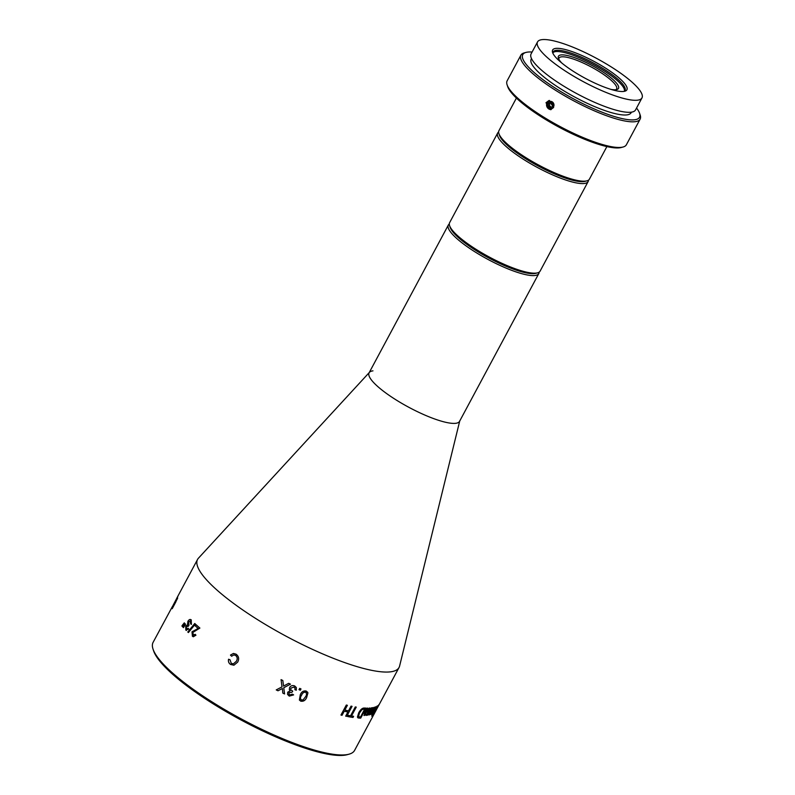 <?xml version="1.0" encoding="UTF-8"?>
<svg xmlns="http://www.w3.org/2000/svg" width="795" height="795" viewBox="0 0 795 795"><rect width="100%" height="100%" fill="white"/><g stroke="black" fill="none" stroke-linecap="round" stroke-linejoin="round"><path stroke-width="1.19" d="M367.827 714.069L366.227 715.44L366.048 714.139L364.259 715.55L364.458 713.115L367.131 708.116A114.311 25.838 -151.8 0 0 367.787 708.116L365.024 714.387L369.218 708.057A114.311 25.838 -151.8 0 0 369.824 708.017L367.012 714.268L371.146 707.898A114.311 25.838 -151.8 0 0 371.692 707.818L367.767 715.142A114.311 25.838 -151.8 0 1 367.22 715.212L367.757 714.019L365.978 715.391M371.583 707.838L367.688 715.093A114.222 25.818 -151.8 0 1 367.25 715.152M459.719 421.042L399.597 666.051A114.311 25.838 -151.8 0 1 399.06 667.462L354.6 750.381A114.311 25.838 -151.8 0 1 349.025 754.187L347.216 754.684A112.92 25.52 -151.8 0 1 344.215 755.25A112.92 25.52 -151.8 0 1 237.288 717.955A112.92 25.52 -151.8 0 1 153.614 650.876L153.028 649.098A114.311 25.838 -151.8 0 1 153.107 642.34L172.485 606.376A114.311 25.838 -151.8 0 0 172.326 606.923L177.692 596.906A114.311 25.838 -151.8 0 1 177.792 596.538L173.25 605.015L178.04 595.882A114.311 25.838 -151.8 0 1 178.209 595.525L176.818 598.128M349.025 754.187A114.311 25.838 -151.8 0 1 345.994 754.763A114.311 25.838 -151.8 0 1 237.735 717.01A114.311 25.838 -151.8 0 1 153.028 649.098M231.603 656.233L230.48 655.07L233.442 653.44L236.055 654.166C238.818 656.253 239.355 658.906 237.665 662.136L233.919 665.216L230.58 664.461C228.761 663.229 228.086 661.5 228.562 659.244L230.023 659.78L231.266 663.338L233.342 663.865L236.314 661.301C237.685 659.015 237.437 657.048 235.568 655.408L233.8 654.921L231.603 656.233M193.046 635.096L195.192 634.35L195.948 635.185L193.304 636.755L192.4 636.239L192.012 631.796L198.144 628.438A114.311 25.838 -151.8 0 1 195.143 625.764L195.828 624.472A114.311 25.838 -151.8 0 0 199.893 628.07L192.787 632.482L193.583 635.404M195.371 624.065L188.385 632.562A114.311 25.838 -151.8 0 1 187.789 632.005L194.755 623.489A114.311 25.838 -151.8 0 0 195.371 624.065M190.621 623.827L190.671 621.074L188.524 622.038L188.981 625.158L188.296 626.241L186.418 626.698L186.428 628.915L188.137 628.249L188.763 629.054L185.831 630.087L185.752 626.082L187.501 624.8L187.888 621.372C189.031 619.504 190.154 619.017 191.237 619.921L191.386 624.363L190.621 623.827L190.253 620.816M188.365 626.261L187.799 625.874M186.378 630.445L185.831 630.087L185.831 626.112L187.57 624.82L187.968 621.392C189.111 619.534 190.224 619.047 191.307 619.941M190.631 619.524L191.237 619.921M183.426 627.623A114.311 25.838 -151.8 0 1 182.82 626.987L185.215 623.876A114.311 25.838 -151.8 0 0 185.543 624.234L183.426 627.623A114.222 25.818 -151.8 0 1 182.9 627.007L182.82 626.987M182.472 626.599A114.311 25.838 -151.8 0 1 181.896 625.973L184.261 622.863A114.311 25.838 -151.8 0 0 184.579 623.21L182.472 626.599M175.993 601.616L172.207 608.712A114.311 25.838 -151.8 0 1 172.286 607.35L172.972 606.058A114.311 25.838 -151.8 0 0 172.893 607.122L176.957 599.241M172.893 607.122L177.663 598.168M177.076 598.665L177.573 598.118M306.691 697.424C305.469 700.375 303.501 701.627 300.778 701.17L299.387 700.037L300.291 694.731C301.504 691.789 303.481 690.557 306.224 691.034L307.923 692.922L306.661 697.384C305.449 700.335 303.481 701.587 300.758 701.14L299.377 700.027M307.904 692.892L307.526 692.018L307.923 692.922L306.661 697.384M300.997 688.947L300.311 690.229A114.311 25.838 -151.8 0 1 299.009 689.653L299.705 688.371A114.311 25.838 -151.8 0 0 300.997 688.947M296.306 690.199L294.925 689.742L294.955 687.973L293.971 687.079L290.891 688.142L290.751 689.831L292.729 691.143L291.974 692.236L289.052 692.783L288.953 694.065L289.847 694.939L292.391 694.174L293.623 694.89L289.261 696.112L287.552 694.383L287.71 692.216L290.175 690.885L289.33 689.752L289.579 687.516C290.841 685.658 292.53 685.131 294.647 685.936L296.316 687.506L296.306 690.199L294.915 689.712M282.831 680.5L283.557 686.065L288.694 683.332A114.311 25.838 -151.8 0 0 290.473 684.167L283.765 687.755L284.57 693.936A114.311 25.838 -151.8 0 1 282.821 693.111L282.354 688.5L278.012 690.785A114.311 25.838 -151.8 0 1 276.233 689.911L282.006 686.88L281.062 679.636A114.311 25.838 -151.8 0 0 282.831 680.5L282.881 680.888M357.899 717.835L357.432 717.05L358.694 712.867C360.433 709.677 362.232 708.057 364.11 708.027A114.311 25.838 -151.8 0 0 366.068 708.106L360.701 718.124A114.311 25.838 -151.8 0 1 358.833 718.044L357.899 717.835M347.703 716.543L348.319 715.391A114.311 25.838 -151.8 0 0 350.545 715.808L355.295 706.944A114.311 25.838 -151.8 0 0 356.249 707.113L351.499 715.967A114.311 25.838 -151.8 0 0 353.616 716.295L352.99 717.448A114.311 25.838 -151.8 0 1 347.703 716.543M347.405 705.294L344.861 710.044A114.311 25.838 -151.8 0 0 348.498 710.869L351.042 706.119A114.311 25.838 -151.8 0 0 352.066 706.338L346.7 716.345A114.311 25.838 -151.8 0 1 345.676 716.136L347.882 712.022A114.311 25.838 -151.8 0 1 344.235 711.207L342.039 715.311A114.311 25.838 -151.8 0 1 340.946 715.043L346.322 705.036A114.311 25.838 -151.8 0 0 347.405 705.294M399.06 667.462A114.311 25.838 -151.8 0 1 390.454 671.845A114.311 25.838 -151.8 0 1 270.598 627.543A114.311 25.838 -151.8 0 1 197.567 559.422A114.311 25.838 -151.8 0 1 198.442 558.189L369.258 372.537M366.048 714.139L363.941 715.47M459.798 420.704A51.327 11.597 -151.8 0 1 455.694 423.308A51.327 11.597 -151.8 0 1 400.62 402.668A51.327 11.597 -151.8 0 1 369.486 372.279A51.327 11.597 -151.8 0 1 372.964 370.858M370.858 713.423L369.228 714.934L369.755 712.708L372.428 707.709A114.311 25.838 -151.8 0 0 372.944 707.61L370.043 713.801L374.048 707.351A114.311 25.838 -151.8 0 0 374.505 707.222L371.553 713.383L375.498 706.884A114.311 25.838 -151.8 0 0 375.896 706.725L371.971 714.049A114.311 25.838 -151.8 0 1 371.573 714.208L372.189 713.065L370.818 714.576L370.858 713.423L369.079 714.963M377.237 705.871L371.792 716.017L373.72 711.455L377.317 705.91L375.379 710.452L371.722 716.096M377.317 705.91L377.267 706.467M373.481 714.765L378.937 704.658A114.311 25.838 -151.8 0 1 378.698 704.917L373.322 714.924A114.311 25.838 -151.8 0 0 373.481 714.765L373.402 714.715M231.643 656.233L230.52 655.06L233.442 653.44M233.939 665.216L230.61 664.451C228.801 663.229 228.125 661.49 228.592 659.244M233.342 663.865L236.344 661.301C237.715 659.005 237.467 657.048 235.598 655.398L233.8 654.921M193.106 635.116L195.262 634.36M193.334 636.765L192.47 636.258L192.082 631.816L198.213 628.457A114.222 25.818 -151.8 0 1 195.202 625.784L195.878 624.522M188.405 632.542A114.222 25.818 -151.8 0 1 187.858 632.025L187.789 632.005M187.858 632.025L194.825 623.509M186.497 628.934L188.216 628.269M186.418 630.455L185.901 630.117M191.456 624.393L190.691 623.846M182.9 627.007L183.883 625.446M183.963 625.476L185.285 623.906M182.492 626.569A114.222 25.818 -151.8 0 1 181.966 625.993L182.949 624.433M183.029 624.463L184.341 622.882M172.286 608.572A114.222 25.818 -151.8 0 1 172.366 607.39L172.942 606.327M172.525 606.555A114.222 25.818 -151.8 0 1 172.565 606.416L173.25 605.015M305.578 692.147L306.284 692.733L305.578 692.147C303.66 692.087 302.319 693.121 301.553 695.247C300.172 697.116 300.122 698.696 301.394 699.988L303.104 699.888L305.419 696.897C306.8 695.039 306.86 693.469 305.598 692.187C303.68 692.127 302.339 693.16 301.573 695.287C300.192 697.155 300.142 698.735 301.414 700.017L300.689 699.411M300.967 688.927L300.311 690.229A114.222 25.818 -151.8 0 1 299.029 689.633M294.945 687.943L293.961 687.049L290.871 688.112L290.751 689.831M292.719 691.113L291.964 692.207L289.042 692.763L288.953 694.065M293.613 694.86L289.251 696.082L287.552 694.383M290.175 690.885L289.32 689.742M296.306 687.496L296.287 690.169M282.821 680.48L283.557 686.065M281.549 683.322L281.072 679.636M282.354 688.5L278.012 690.785M278.012 690.766A114.222 25.818 -151.8 0 1 276.253 689.901M290.463 684.137L283.765 687.725L284.57 693.936M284.56 693.906A114.222 25.818 -151.8 0 1 282.821 693.081M373.908 713.84L374.664 712.419M376.711 707.063L372.497 714.904M374.385 707.262L371.484 713.334M372.825 707.63L370.51 712.131M370.44 712.091L369.973 713.751M370.738 714.526L372.189 713.065M375.767 706.785L371.971 714.049M369.715 708.027L366.932 714.218M367.688 708.116L365.362 712.638M365.283 712.588L364.955 714.337M365.978 708.106L360.632 718.074A114.222 25.818 -151.8 0 1 358.764 717.994L357.829 717.786M359.439 716.891A114.311 25.838 -151.8 0 0 360.562 716.941L364.617 709.19A114.222 25.818 -151.8 0 1 363.484 709.14L361.745 709.746L359.459 712.916L358.535 716.573L359.439 716.891L358.605 716.623L359.459 712.916M363.484 709.14L361.814 709.796L359.529 712.966M364.696 709.239A114.311 25.838 -151.8 0 1 363.553 709.18M353.527 716.275L352.99 717.448M352.93 717.398A114.222 25.818 -151.8 0 1 347.713 716.514M356.17 707.093L351.499 715.967M347.335 705.284L344.861 710.044M347.882 712.022L347.822 711.982A114.222 25.818 -151.8 0 1 344.185 711.157L342.039 715.311M341.979 715.261A114.222 25.818 -151.8 0 1 340.966 715.023M351.986 706.318L346.7 716.345M346.64 716.305A114.222 25.818 -151.8 0 1 345.696 716.106M539.149 272.158A51.327 11.597 -151.8 0 1 538.821 273.53A51.327 11.597 -151.8 0 1 534.946 275.497A51.327 11.597 -151.8 0 1 481.144 255.602A51.327 11.597 -151.8 0 1 448.35 225.015A51.327 11.597 -151.8 0 1 449.304 223.981M538.821 273.53L459.56 421.34A51.327 11.597 -151.8 0 1 455.694 423.308A51.327 11.597 -151.8 0 1 401.882 403.413A51.327 11.597 -151.8 0 1 369.099 372.825L448.35 225.015M536.615 273.033A49.926 11.279 -151.8 0 1 534.469 273.579A49.926 11.279 -151.8 0 1 485.914 256.387A49.926 11.279 -151.8 0 1 449.97 226.575M588.479 180.157A51.327 11.597 -151.8 0 1 588.439 180.654A51.327 11.597 -151.8 0 1 588.151 181.528L540.103 271.125A51.327 11.597 -151.8 0 1 537.599 272.834A51.327 11.597 -151.8 0 1 489.392 257.093A51.327 11.597 -151.8 0 1 449.602 225.651A51.327 11.597 -151.8 0 1 449.344 223.484A51.327 11.597 -151.8 0 1 449.642 222.61L497.68 133.013A51.327 11.597 -151.8 0 1 498.634 131.98M588.151 181.528A51.327 11.597 -151.8 0 1 539.199 168.431A51.327 11.597 -151.8 0 1 497.392 133.888A51.327 11.597 -151.8 0 1 497.68 133.013M585.945 181.041A49.926 11.279 -151.8 0 1 539.467 166.672A49.926 11.279 -151.8 0 1 499.508 135.398A49.926 11.279 -151.8 0 0 499.518 135.428A49.926 11.279 -151.8 0 1 499.518 135.428L498.932 133.649A51.327 11.597 -151.8 0 1 498.972 130.609L516.412 98.073M537.599 272.834L535.79 273.321A49.926 11.279 -151.8 0 1 488.895 258.017A49.926 11.279 -151.8 0 1 450.189 227.43L449.602 225.651M606.883 146.578L589.433 179.123A51.327 11.597 -151.8 0 1 586.929 180.833A51.327 11.597 -151.8 0 1 538.762 165.112A51.327 11.597 -151.8 0 1 498.942 133.679A51.327 11.597 -151.8 0 1 498.932 133.649M586.929 180.833L585.12 181.33A49.926 11.279 -151.8 0 1 538.265 166.036A49.926 11.279 -151.8 0 1 499.528 135.458M558.835 59.198A32.665 7.384 -151.8 0 1 559.034 58.095A32.665 7.384 -151.8 0 1 587.893 65.25A32.665 7.384 -151.8 0 1 616.622 87.013A32.665 7.384 -151.8 0 1 616.602 88.96A32.665 7.384 -151.8 0 1 615.797 89.736M561.737 62.974A34.066 7.702 -151.8 0 1 558.428 58.264A34.066 7.702 -151.8 0 1 558.418 58.244A34.066 7.702 -151.8 0 1 585.011 61.98A34.066 7.702 -151.8 0 1 618.5 86.387A34.066 7.702 -151.8 0 1 616.821 89.557A34.066 7.702 -151.8 0 1 611.037 89.408M552.962 52.748A40.595 9.172 -151.8 0 1 554.672 51.784A40.595 9.172 -151.8 0 1 592.762 64.216A40.595 9.172 -151.8 0 1 624.264 89.08A40.595 9.172 -151.8 0 1 624.264 89.11A40.595 9.172 -151.8 0 1 624.413 91.057M545.986 102.734L550.587 109.71L553.618 107.484L548.957 100.518L545.986 102.734M631.429 112.165L631.121 112.731A56.693 12.809 -151.8 0 1 627.523 114.808A56.693 12.809 -151.8 0 1 568.216 93.403A56.693 12.809 -151.8 0 1 531.199 59.148L531.507 58.582M636.547 108.04A66.253 14.976 -151.8 0 1 639.597 113.337A66.253 14.976 -151.8 0 1 635.344 119.677A66.253 14.976 -151.8 0 1 559.501 90.769A66.253 14.976 -151.8 0 1 526.002 52.42A66.253 14.976 -151.8 0 1 526.966 52.212A66.253 14.976 -151.8 0 1 532.103 52.033M639.597 113.337L640.194 115.116A67.654 15.294 -151.8 0 1 640.144 119.111A67.654 15.294 -151.8 0 1 635.851 121.585A67.654 15.294 -151.8 0 1 565.076 96.046A67.654 15.294 -151.8 0 1 520.894 55.173A67.654 15.294 -151.8 0 1 524.193 52.917L526.002 52.42M640.144 119.111L626.39 144.75A67.654 15.294 -151.8 0 1 623.091 147.005A67.654 15.294 -151.8 0 1 622.107 147.224A67.654 15.294 -151.8 0 1 558.209 125.54A67.654 15.294 -151.8 0 1 507.091 84.807A67.654 15.294 -151.8 0 1 507.14 80.812L520.894 55.173M623.091 147.005L621.283 147.502A66.253 14.976 -151.8 0 1 620.319 147.711A66.253 14.976 -151.8 0 1 557.742 126.475A66.253 14.976 -151.8 0 1 507.687 86.585L507.091 84.807M552.982 53.444A40.734 9.202 -151.8 0 1 553.211 51.874A40.734 9.202 -151.8 0 1 555.794 50.383A40.734 9.202 -151.8 0 1 598.406 65.766A40.734 9.202 -151.8 0 1 624.999 90.372A40.734 9.202 -151.8 0 1 623.827 91.425M555.298 48.475A42.125 9.52 -151.8 0 1 603.524 66.85A42.125 9.52 -151.8 0 1 624.82 91.226A42.125 9.52 -151.8 0 1 624.204 91.365A42.125 9.52 -151.8 0 1 584.424 77.86A42.125 9.52 -151.8 0 1 552.595 52.5A42.125 9.52 -151.8 0 1 555.298 48.475M638.216 100.091A59.257 13.396 -151.8 0 1 576.226 77.711A59.257 13.396 -151.8 0 1 537.529 41.916A59.257 13.396 -151.8 0 1 541.286 39.75A59.257 13.396 -151.8 0 1 603.276 62.119A59.257 13.396 -151.8 0 1 641.972 97.924A59.257 13.396 -151.8 0 1 638.216 100.091M641.972 97.924L635.533 109.939A59.257 13.396 -151.8 0 1 631.777 112.105A59.257 13.396 -151.8 0 1 569.786 89.736A59.257 13.396 -151.8 0 1 531.08 53.931L537.529 41.916M553.966 105.188A3.637 3.409 -100.1 0 0 550.667 101.353A3.637 3.409 -100.1 0 0 547.139 104.771A3.637 3.409 -100.1 0 0 550.438 108.607A3.637 3.409 -100.1 0 0 553.966 105.188M551.154 109.571A4.671 4.373 79.9 0 1 549.524 100.458M552.783 103.767L550.637 102.287L548.411 103.499L548.321 106.182L550.468 107.663L552.694 106.451L552.783 103.767M551.024 102.555L549.693 103.27L549.613 105.954L551.372 107.166M549.613 105.954L548.321 106.182M549.693 103.27L548.411 103.499M197.567 559.422L177.851 596.2"/></g></svg>
